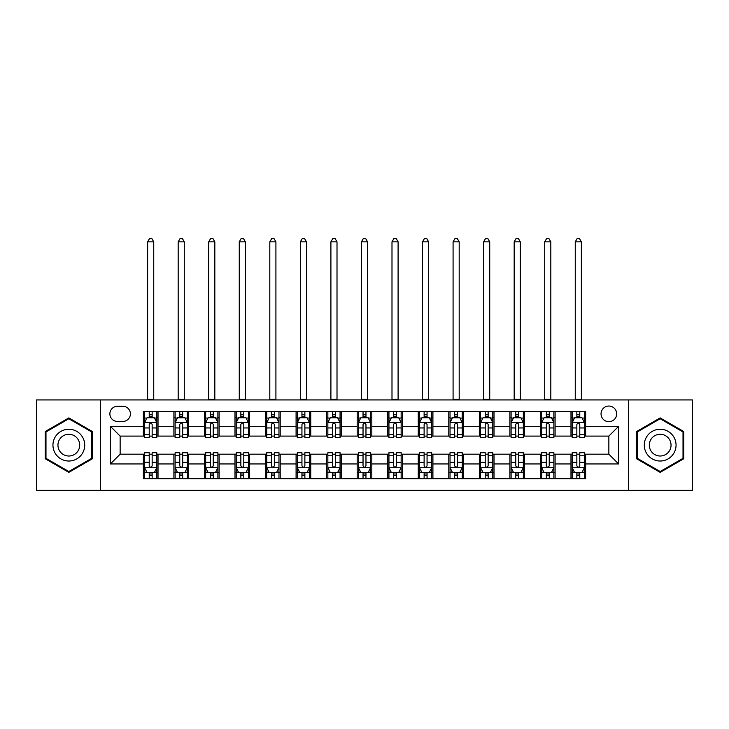 <?xml version="1.0" encoding="UTF-8"?>
<svg xmlns="http://www.w3.org/2000/svg" width="729" height="729" viewBox="0 0 729 729"><rect width="100%" height="100%" fill="white"/><g stroke="black" fill="none" stroke-linecap="round" stroke-linejoin="round"><path stroke-width="1.09" d="M608.861 406.044A7.819 7.819 0 0 0 601.042 413.862A7.819 7.819 0 0 0 608.861 421.681A7.819 7.819 0 0 0 616.679 413.862A7.819 7.819 0 0 0 608.861 406.044M628.407 490.344L692.55 490.344L692.55 399.929L628.407 399.929L628.407 490.344L100.593 490.344L100.593 399.929L36.45 399.929L36.45 490.344L100.593 490.344M117.451 421.435L122.827 421.435A7.572 7.572 0 0 0 130.409 413.862A7.572 7.572 0 0 0 122.827 406.281L117.451 406.281A7.572 7.572 0 0 0 109.879 413.862A7.572 7.572 0 0 0 117.451 421.435M628.407 399.929L100.593 399.929M143.358 463.954L110.371 463.954L110.371 426.319L143.358 426.319L143.358 436.097L120.139 436.097L120.139 454.176L143.358 454.176L143.358 478.734L585.642 478.734L585.642 454.176L608.861 454.176L608.861 436.097L585.642 436.097L585.642 426.319L618.629 426.319L618.629 463.954L585.642 463.954M585.642 426.319L585.642 411.539L143.358 411.539L143.358 426.319M570.98 411.539L570.98 436.097L572.201 436.097M576.849 436.097L579.783 436.097M584.421 436.097L585.642 436.097M570.98 436.097L553.876 436.097M540.435 411.539L540.435 436.097L541.656 436.097M546.303 436.097L549.238 436.097M540.435 436.097L523.331 436.097M509.89 411.539L509.89 436.097L511.111 436.097M515.758 436.097L518.693 436.097M509.89 436.097L492.786 436.097M479.345 411.539L479.345 436.097L480.566 436.097M485.213 436.097L488.148 436.097M479.345 436.097L462.241 436.097M448.8 411.539L448.8 436.097L450.021 436.097M454.668 436.097L457.602 436.097M448.8 436.097L431.696 436.097M418.255 411.539L418.255 436.097L419.485 436.097M424.123 436.097L427.057 436.097M418.255 436.097L401.15 436.097M387.71 411.539L387.71 436.097L388.94 436.097M393.578 436.097L396.512 436.097M387.71 436.097L370.605 436.097M357.174 411.539L357.174 436.097L358.395 436.097M363.033 436.097L365.967 436.097M357.174 436.097L340.06 436.097M326.628 411.539L326.628 436.097L327.85 436.097M332.488 436.097L335.422 436.097M326.628 436.097L309.515 436.097M296.083 411.539L296.083 436.097L297.304 436.097M301.943 436.097L304.877 436.097M296.083 436.097L278.979 436.097M265.538 411.539L265.538 436.097L266.759 436.097M271.398 436.097L274.332 436.097M265.538 436.097L248.434 436.097M234.993 411.539L234.993 436.097L236.214 436.097M240.852 436.097L243.787 436.097M234.993 436.097L217.889 436.097M204.448 411.539L204.448 436.097L205.669 436.097M210.307 436.097L213.242 436.097M204.448 436.097L187.344 436.097M173.903 411.539L173.903 436.097L175.124 436.097M179.762 436.097L182.697 436.097M173.903 436.097L156.799 436.097M143.358 436.097L144.579 436.097M149.217 436.097L152.151 436.097M143.358 454.176L144.579 454.176M149.217 454.176L152.151 454.176M156.799 454.176L158.02 454.176L158.02 478.734M175.124 454.176L158.02 454.176M179.762 454.176L182.697 454.176M187.344 454.176L188.565 454.176L188.565 478.734M205.669 454.176L188.565 454.176M210.307 454.176L213.242 454.176M217.889 454.176L219.11 454.176L219.11 478.734M236.214 454.176L219.11 454.176M240.852 454.176L243.787 454.176M248.434 454.176L249.655 454.176L249.655 478.734M266.759 454.176L249.655 454.176M271.398 454.176L274.332 454.176M278.979 454.176L280.2 454.176L280.2 478.734M297.304 454.176L280.2 454.176M301.943 454.176L304.877 454.176M309.515 454.176L310.745 454.176L310.745 478.734M327.85 454.176L310.745 454.176M332.488 454.176L335.422 454.176M340.06 454.176L341.29 454.176L341.29 478.734M358.395 454.176L341.29 454.176M363.033 454.176L365.967 454.176M370.605 454.176L371.826 454.176L371.826 478.734M388.94 454.176L371.826 454.176M393.578 454.176L396.512 454.176M401.15 454.176L402.372 454.176L402.372 478.734M419.485 454.176L402.372 454.176M424.123 454.176L427.057 454.176M431.696 454.176L432.917 454.176L432.917 478.734M450.021 454.176L432.917 454.176M454.668 454.176L457.602 454.176M462.241 454.176L463.462 454.176L463.462 478.734M480.566 454.176L463.462 454.176M485.213 454.176L488.148 454.176M492.786 454.176L494.007 454.176L494.007 478.734M511.111 454.176L494.007 454.176M515.758 454.176L518.693 454.176M523.331 454.176L524.552 454.176L524.552 478.734M541.656 454.176L524.552 454.176M546.303 454.176L549.238 454.176M553.876 454.176L555.097 454.176L555.097 478.734M572.201 454.176L555.097 454.176M576.849 454.176L579.783 454.176M584.421 454.176L585.642 454.176M158.02 411.539L158.02 436.097M143.358 417.644L144.579 417.644M149.217 417.644L152.151 417.644M156.799 417.644L158.02 417.644M143.358 472.629L144.579 472.629M149.217 472.629L152.151 472.629M156.799 472.629L158.02 472.629M173.903 454.176L173.903 478.734M188.565 411.539L188.565 436.097M173.903 417.644L175.124 417.644M179.762 417.644L182.697 417.644M187.344 417.644L188.565 417.644M173.903 472.629L175.124 472.629M179.762 472.629L182.697 472.629M187.344 472.629L188.565 472.629M204.448 454.176L204.448 478.734M204.448 472.629L205.669 472.629M210.307 472.629L213.242 472.629M217.889 472.629L219.11 472.629M219.11 411.539L219.11 436.097M204.448 417.644L205.669 417.644M210.307 417.644L213.242 417.644M217.889 417.644L219.11 417.644M234.993 454.176L234.993 478.734M234.993 472.629L236.214 472.629M240.852 472.629L243.787 472.629M248.434 472.629L249.655 472.629M249.655 411.539L249.655 436.097M234.993 417.644L236.214 417.644M240.852 417.644L243.787 417.644M248.434 417.644L249.655 417.644M265.538 454.176L265.538 478.734M265.538 472.629L266.759 472.629M271.398 472.629L274.332 472.629M278.979 472.629L280.2 472.629M280.2 411.539L280.2 436.097M265.538 417.644L266.759 417.644M271.398 417.644L274.332 417.644M278.979 417.644L280.2 417.644M296.083 454.176L296.083 478.734M296.083 472.629L297.304 472.629M301.943 472.629L304.877 472.629M309.515 472.629L310.745 472.629M310.745 411.539L310.745 436.097M296.083 417.644L297.304 417.644M301.943 417.644L304.877 417.644M309.515 417.644L310.745 417.644M326.628 454.176L326.628 478.734M326.628 472.629L327.85 472.629M332.488 472.629L335.422 472.629M340.06 472.629L341.29 472.629M341.29 411.539L341.29 436.097M326.628 417.644L327.85 417.644M332.488 417.644L335.422 417.644M340.06 417.644L341.29 417.644M357.174 454.176L357.174 478.734M357.174 472.629L358.395 472.629M363.033 472.629L365.967 472.629M370.605 472.629L371.826 472.629M371.826 411.539L371.826 436.097M357.174 417.644L358.395 417.644M363.033 417.644L365.967 417.644M370.605 417.644L371.826 417.644M387.71 454.176L387.71 478.734M387.71 472.629L388.94 472.629M393.578 472.629L396.512 472.629M401.15 472.629L402.372 472.629M402.372 411.539L402.372 436.097M387.71 417.644L388.94 417.644M393.578 417.644L396.512 417.644M401.15 417.644L402.372 417.644M418.255 454.176L418.255 478.734M418.255 472.629L419.485 472.629M424.123 472.629L427.057 472.629M431.696 472.629L432.917 472.629M432.917 411.539L432.917 436.097M418.255 417.644L419.485 417.644M424.123 417.644L427.057 417.644M431.696 417.644L432.917 417.644M448.8 454.176L448.8 478.734M448.8 472.629L450.021 472.629M454.668 472.629L457.602 472.629M462.241 472.629L463.462 472.629M463.462 411.539L463.462 436.097M448.8 417.644L450.021 417.644M454.668 417.644L457.602 417.644M462.241 417.644L463.462 417.644M479.345 454.176L479.345 478.734M479.345 472.629L480.566 472.629M485.213 472.629L488.148 472.629M492.786 472.629L494.007 472.629M494.007 411.539L494.007 436.097M479.345 417.644L480.566 417.644M485.213 417.644L488.148 417.644M492.786 417.644L494.007 417.644M509.89 454.176L509.89 478.734M509.89 472.629L511.111 472.629M515.758 472.629L518.693 472.629M523.331 472.629L524.552 472.629M524.552 411.539L524.552 436.097M509.89 417.644L511.111 417.644M515.758 417.644L518.693 417.644M523.331 417.644L524.552 417.644M540.435 454.176L540.435 478.734M540.435 472.629L541.656 472.629M546.303 472.629L549.238 472.629M553.876 472.629L555.097 472.629M555.097 411.539L555.097 436.097M540.435 417.644L541.656 417.644M546.303 417.644L549.238 417.644M553.876 417.644L555.097 417.644M570.98 454.176L570.98 478.734M570.98 472.629L572.201 472.629M576.849 472.629L579.783 472.629M584.421 472.629L585.642 472.629M570.98 417.644L572.201 417.644M576.849 417.644L579.783 417.644M584.421 417.644L585.642 417.644M120.139 436.097L110.371 426.319M120.139 454.176L110.371 463.954M618.629 426.319L608.861 436.097M618.629 463.954L608.861 454.176M68.827 472.365L92.41 458.751L92.41 431.522L68.827 417.908L45.244 431.522L45.244 458.751L68.827 472.365M683.756 431.522L660.173 417.908L636.59 431.522L636.59 458.751L660.173 472.365L683.756 458.751L683.756 431.522M152.151 414.719L149.217 414.719M156.799 434.502L152.151 434.502L152.151 437.564L156.799 437.564L156.799 422.656L154.357 417.772L147.021 417.772L144.579 422.656L144.579 437.564L149.217 437.564L149.217 434.502L144.579 434.502M144.579 422.656L144.579 411.539M156.799 422.656L156.799 411.539M149.217 417.772L149.217 411.539M152.151 411.539L152.151 417.772M152.151 434.502L152.151 424.488C151.176 422.61 150.201 422.61 149.217 424.488L149.217 434.502M147.632 399.929L147.632 241.837L153.746 241.837L151.905 238.656L149.463 238.656L147.632 241.837M153.746 399.929L153.746 241.837M149.217 475.563L152.151 475.563M144.579 455.78L149.217 455.78L149.217 452.709L144.579 452.709L144.579 467.617L147.021 472.51L154.357 472.51L156.799 467.617L156.799 452.709L152.151 452.709L152.151 455.78L156.799 455.78M156.799 467.617L156.799 478.734M144.579 467.617L144.579 478.734M152.151 472.51L152.151 478.734M149.217 478.734L149.217 472.51M149.217 455.78L149.217 465.785C150.201 467.672 151.176 467.672 152.151 465.785L152.151 455.78M182.697 414.719L179.762 414.719M187.344 434.502L182.697 434.502L182.697 437.564L187.344 437.564L187.344 422.656L184.902 417.772L177.566 417.772L175.124 422.656L175.124 437.564L179.762 437.564L179.762 434.502L175.124 434.502M175.124 422.656L175.124 411.539M187.344 422.656L187.344 411.539M179.762 417.772L179.762 411.539M182.697 411.539L182.697 417.772M182.697 434.502L182.697 424.488C181.721 422.61 180.746 422.61 179.762 424.488L179.762 434.502M178.177 399.929L178.177 241.837L184.282 241.837L182.45 238.656L180.008 238.656L178.177 241.837M184.282 399.929L184.282 241.837M213.242 414.719L210.307 414.719M217.889 434.502L213.242 434.502L213.242 437.564L217.889 437.564L217.889 422.656L215.438 417.772L208.111 417.772L205.669 422.656L205.669 437.564L210.307 437.564L210.307 434.502L205.669 434.502M205.669 422.656L205.669 411.539M217.889 422.656L217.889 411.539M210.307 417.772L210.307 411.539M213.242 411.539L213.242 417.772M213.242 434.502L213.242 424.488C212.267 422.61 211.292 422.61 210.307 424.488L210.307 434.502M208.722 399.929L208.722 241.837L214.827 241.837L212.996 238.656L210.553 238.656L208.722 241.837M214.827 399.929L214.827 241.837M243.787 414.719L240.852 414.719M248.434 434.502L243.787 434.502L243.787 437.564L248.434 437.564L248.434 422.656L245.983 417.772L238.656 417.772L236.214 422.656L236.214 437.564L240.852 437.564L240.852 434.502L236.214 434.502M236.214 422.656L236.214 411.539M248.434 422.656L248.434 411.539M240.852 417.772L240.852 411.539M243.787 411.539L243.787 417.772M243.787 434.502L243.787 424.488C242.812 422.61 241.837 422.61 240.852 424.488L240.852 434.502M239.267 399.929L239.267 241.837L245.372 241.837L243.541 238.656L241.099 238.656L239.267 241.837M245.372 399.929L245.372 241.837M179.762 475.563L182.697 475.563M175.124 455.78L179.762 455.78L179.762 452.709L175.124 452.709L175.124 467.617L177.566 472.51L184.902 472.51L187.344 467.617L187.344 452.709L182.697 452.709L182.697 455.78L187.344 455.78M187.344 467.617L187.344 478.734M175.124 467.617L175.124 478.734M182.697 472.51L182.697 478.734M179.762 478.734L179.762 472.51M179.762 455.78L179.762 465.785C180.737 467.672 181.721 467.672 182.697 465.785L182.697 455.78M210.307 475.563L213.242 475.563M205.669 455.78L210.307 455.78L210.307 452.709L205.669 452.709L205.669 467.617L208.111 472.51L215.438 472.51L217.889 467.617L217.889 452.709L213.242 452.709L213.242 455.78L217.889 455.78M217.889 467.617L217.889 478.734M205.669 467.617L205.669 478.734M213.242 472.51L213.242 478.734M210.307 478.734L210.307 472.51M210.307 455.78L210.307 465.785C211.282 467.672 212.267 467.672 213.242 465.785L213.242 455.78M240.852 475.563L243.787 475.563M236.214 455.78L240.852 455.78L240.852 452.709L236.214 452.709L236.214 467.617L238.656 472.51L245.983 472.51L248.434 467.617L248.434 452.709L243.787 452.709L243.787 455.78L248.434 455.78M248.434 467.617L248.434 478.734M236.214 467.617L236.214 478.734M243.787 472.51L243.787 478.734M240.852 478.734L240.852 472.51M240.852 455.78L240.852 465.785C241.828 467.672 242.812 467.672 243.787 465.785L243.787 455.78M274.332 414.719L271.398 414.719M278.979 434.502L274.332 434.502L274.332 437.564L278.979 437.564L278.979 422.656L276.528 417.772L269.201 417.772L266.759 422.656L266.759 437.564L271.398 437.564L271.398 434.502L266.759 434.502M266.759 422.656L266.759 411.539M278.979 422.656L278.979 411.539M271.398 417.772L271.398 411.539M274.332 411.539L274.332 417.772M274.332 434.502L274.332 424.488C273.357 422.61 272.382 422.61 271.398 424.488L271.398 434.502M269.812 399.929L269.812 241.837L275.917 241.837L274.086 238.656L271.644 238.656L269.812 241.837M275.917 399.929L275.917 241.837M271.398 475.563L274.332 475.563M266.759 455.78L271.398 455.78L271.398 452.709L266.759 452.709L266.759 467.617L269.201 472.51L276.528 472.51L278.979 467.617L278.979 452.709L274.332 452.709L274.332 455.78L278.979 455.78M278.979 467.617L278.979 478.734M266.759 467.617L266.759 478.734M274.332 472.51L274.332 478.734M271.398 478.734L271.398 472.51M271.398 455.78L271.398 465.785C272.373 467.672 273.357 467.672 274.332 465.785L274.332 455.78M82.587 437.2A15.883 15.883 0 0 0 60.89 431.386A15.883 15.883 0 0 0 55.076 453.083A15.883 15.883 0 0 0 76.773 458.896A15.883 15.883 0 0 0 82.587 437.2M78.24 439.705A10.871 10.871 0 0 0 63.387 435.723A10.871 10.871 0 0 0 59.414 450.577A10.871 10.871 0 0 0 74.267 454.559A10.871 10.871 0 0 0 78.24 439.705M68.827 471.517L45.982 458.331L45.982 431.951L68.827 418.756L91.672 431.951L91.672 458.331L68.827 471.517M660.173 461.02A15.883 15.883 0 0 0 676.056 445.137A15.883 15.883 0 0 0 660.173 429.253A15.883 15.883 0 0 0 644.29 445.137A15.883 15.883 0 0 0 660.173 461.02M660.173 456.008A10.871 10.871 0 0 0 671.044 445.137A10.871 10.871 0 0 0 660.173 434.265A10.871 10.871 0 0 0 649.302 445.137A10.871 10.871 0 0 0 660.173 456.008M637.328 431.951L660.173 418.756L683.018 431.951L683.018 458.331L660.173 471.517L637.328 458.331L637.328 431.951M304.877 414.719L301.943 414.719M309.515 434.502L304.877 434.502L304.877 437.564L309.515 437.564L309.515 422.656L307.073 417.772L299.747 417.772L297.304 422.656L297.304 437.564L301.943 437.564L301.943 434.502L297.304 434.502M297.304 422.656L297.304 411.539M309.515 422.656L309.515 411.539M301.943 417.772L301.943 411.539M304.877 411.539L304.877 417.772M304.877 434.502L304.877 424.488C303.902 422.61 302.927 422.61 301.943 424.488L301.943 434.502M300.357 399.929L300.357 241.837L306.462 241.837L304.631 238.656L302.189 238.656L300.357 241.837M306.462 399.929L306.462 241.837M335.422 414.719L332.488 414.719M340.06 434.502L335.422 434.502L335.422 437.564L340.06 437.564L340.06 422.656L337.618 417.772L330.292 417.772L327.85 422.656L327.85 437.564L332.488 437.564L332.488 434.502L327.85 434.502M327.85 422.656L327.85 411.539M340.06 422.656L340.06 411.539M332.488 417.772L332.488 411.539M335.422 411.539L335.422 417.772M335.422 434.502L335.422 424.488C334.447 422.61 333.472 422.61 332.488 424.488L332.488 434.502M330.902 399.929L330.902 241.837L337.008 241.837L335.176 238.656L332.734 238.656L330.902 241.837M337.008 399.929L337.008 241.837M365.967 414.719L363.033 414.719M370.605 434.502L365.967 434.502L365.967 437.564L370.605 437.564L370.605 422.656L368.163 417.772L360.837 417.772L358.395 422.656L358.395 437.564L363.033 437.564L363.033 434.502L358.395 434.502M358.395 422.656L358.395 411.539M370.605 422.656L370.605 411.539M363.033 417.772L363.033 411.539M365.967 411.539L365.967 417.772M365.967 434.502L365.967 424.488C364.992 422.61 364.017 422.61 363.033 424.488L363.033 434.502M361.447 399.929L361.447 241.837L367.553 241.837L365.721 238.656L363.279 238.656L361.447 241.837M367.553 399.929L367.553 241.837M396.512 414.719L393.578 414.719M401.15 434.502L396.512 434.502L396.512 437.564L401.15 437.564L401.15 422.656L398.708 417.772L391.382 417.772L388.94 422.656L388.94 437.564L393.578 437.564L393.578 434.502L388.94 434.502M388.94 422.656L388.94 411.539M401.15 422.656L401.15 411.539M393.578 417.772L393.578 411.539M396.512 411.539L396.512 417.772M396.512 434.502L396.512 424.488C395.537 422.61 394.553 422.61 393.578 424.488L393.578 434.502M391.992 399.929L391.992 241.837L398.098 241.837L396.266 238.656L393.824 238.656L391.992 241.837M398.098 399.929L398.098 241.837M427.057 414.719L424.123 414.719M431.696 434.502L427.057 434.502L427.057 437.564L431.696 437.564L431.696 422.656L429.253 417.772L421.927 417.772L419.485 422.656L419.485 437.564L424.123 437.564L424.123 434.502L419.485 434.502M419.485 422.656L419.485 411.539M431.696 422.656L431.696 411.539M424.123 417.772L424.123 411.539M427.057 411.539L427.057 417.772M427.057 434.502L427.057 424.488C426.082 422.61 425.098 422.61 424.123 424.488L424.123 434.502M422.538 399.929L422.538 241.837L428.643 241.837L426.811 238.656L424.369 238.656L422.538 241.837M428.643 399.929L428.643 241.837M301.943 475.563L304.877 475.563M297.304 455.78L301.943 455.78L301.943 452.709L297.304 452.709L297.304 467.617L299.747 472.51L307.073 472.51L309.515 467.617L309.515 452.709L304.877 452.709L304.877 455.78L309.515 455.78M309.515 467.617L309.515 478.734M297.304 467.617L297.304 478.734M304.877 472.51L304.877 478.734M301.943 478.734L301.943 472.51M301.943 455.78L301.943 465.785C302.918 467.672 303.902 467.672 304.877 465.785L304.877 455.78M332.488 475.563L335.422 475.563M327.85 455.78L332.488 455.78L332.488 452.709L327.85 452.709L327.85 467.617L330.292 472.51L337.618 472.51L340.06 467.617L340.06 452.709L335.422 452.709L335.422 455.78L340.06 455.78M340.06 467.617L340.06 478.734M327.85 467.617L327.85 478.734M335.422 472.51L335.422 478.734M332.488 478.734L332.488 472.51M332.488 455.78L332.488 465.785C333.463 467.672 334.447 467.672 335.422 465.785L335.422 455.78M363.033 475.563L365.967 475.563M358.395 455.78L363.033 455.78L363.033 452.709L358.395 452.709L358.395 467.617L360.837 472.51L368.163 472.51L370.605 467.617L370.605 452.709L365.967 452.709L365.967 455.78L370.605 455.78M370.605 467.617L370.605 478.734M358.395 467.617L358.395 478.734M365.967 472.51L365.967 478.734M363.033 478.734L363.033 472.51M363.033 455.78L363.033 465.785C364.008 467.672 364.983 467.672 365.967 465.785L365.967 455.78M393.578 475.563L396.512 475.563M388.94 455.78L393.578 455.78L393.578 452.709L388.94 452.709L388.94 467.617L391.382 472.51L398.708 472.51L401.15 467.617L401.15 452.709L396.512 452.709L396.512 455.78L401.15 455.78M401.15 467.617L401.15 478.734M388.94 467.617L388.94 478.734M396.512 472.51L396.512 478.734M393.578 478.734L393.578 472.51M393.578 455.78L393.578 465.785C394.553 467.672 395.528 467.672 396.512 465.785L396.512 455.78M424.123 475.563L427.057 475.563M419.485 455.78L424.123 455.78L424.123 452.709L419.485 452.709L419.485 467.617L421.927 472.51L429.253 472.51L431.696 467.617L431.696 452.709L427.057 452.709L427.057 455.78L431.696 455.78M431.696 467.617L431.696 478.734M419.485 467.617L419.485 478.734M427.057 472.51L427.057 478.734M424.123 478.734L424.123 472.51M424.123 455.78L424.123 465.785C425.098 467.672 426.073 467.672 427.057 465.785L427.057 455.78M457.602 414.719L454.668 414.719M462.241 434.502L457.602 434.502L457.602 437.564L462.241 437.564L462.241 422.656L459.799 417.772L452.472 417.772L450.021 422.656L450.021 437.564L454.668 437.564L454.668 434.502L450.021 434.502M450.021 422.656L450.021 411.539M462.241 422.656L462.241 411.539M454.668 417.772L454.668 411.539M457.602 411.539L457.602 417.772M457.602 434.502L457.602 424.488C456.627 422.61 455.643 422.61 454.668 424.488L454.668 434.502M453.083 399.929L453.083 241.837L459.188 241.837L457.356 238.656L454.914 238.656L453.083 241.837M459.188 399.929L459.188 241.837M454.668 475.563L457.602 475.563M450.021 455.78L454.668 455.78L454.668 452.709L450.021 452.709L450.021 467.617L452.472 472.51L459.799 472.51L462.241 467.617L462.241 452.709L457.602 452.709L457.602 455.78L462.241 455.78M462.241 467.617L462.241 478.734M450.021 467.617L450.021 478.734M457.602 472.51L457.602 478.734M454.668 478.734L454.668 472.51M454.668 455.78L454.668 465.785C455.643 467.672 456.618 467.672 457.602 465.785L457.602 455.78M488.148 414.719L485.213 414.719M492.786 434.502L488.148 434.502L488.148 437.564L492.786 437.564L492.786 422.656L490.344 417.772L483.017 417.772L480.566 422.656L480.566 437.564L485.213 437.564L485.213 434.502L480.566 434.502M480.566 422.656L480.566 411.539M492.786 422.656L492.786 411.539M485.213 417.772L485.213 411.539M488.148 411.539L488.148 417.772M488.148 434.502L488.148 424.488C487.172 422.61 486.188 422.61 485.213 424.488L485.213 434.502M483.628 399.929L483.628 241.837L489.733 241.837L487.901 238.656L485.459 238.656L483.628 241.837M489.733 399.929L489.733 241.837M485.213 475.563L488.148 475.563M480.566 455.78L485.213 455.78L485.213 452.709L480.566 452.709L480.566 467.617L483.017 472.51L490.344 472.51L492.786 467.617L492.786 452.709L488.148 452.709L488.148 455.78L492.786 455.78M492.786 467.617L492.786 478.734M480.566 467.617L480.566 478.734M488.148 472.51L488.148 478.734M485.213 478.734L485.213 472.51M485.213 455.78L485.213 465.785C486.188 467.672 487.163 467.672 488.148 465.785L488.148 455.78M518.693 414.719L515.758 414.719M523.331 434.502L518.693 434.502L518.693 437.564L523.331 437.564L523.331 422.656L520.889 417.772L513.562 417.772L511.111 422.656L511.111 437.564L515.758 437.564L515.758 434.502L511.111 434.502M511.111 422.656L511.111 411.539M523.331 422.656L523.331 411.539M515.758 417.772L515.758 411.539M518.693 411.539L518.693 417.772M518.693 434.502L518.693 424.488C517.718 422.61 516.733 422.61 515.758 424.488L515.758 434.502M514.173 399.929L514.173 241.837L520.278 241.837L518.447 238.656L516.004 238.656L514.173 241.837M520.278 399.929L520.278 241.837M515.758 475.563L518.693 475.563M511.111 455.78L515.758 455.78L515.758 452.709L511.111 452.709L511.111 467.617L513.562 472.51L520.889 472.51L523.331 467.617L523.331 452.709L518.693 452.709L518.693 455.78L523.331 455.78M523.331 467.617L523.331 478.734M511.111 467.617L511.111 478.734M518.693 472.51L518.693 478.734M515.758 478.734L515.758 472.51M515.758 455.78L515.758 465.785C516.733 467.672 517.708 467.672 518.693 465.785L518.693 455.78M549.238 414.719L546.303 414.719M553.876 434.502L549.238 434.502L549.238 437.564L553.876 437.564L553.876 422.656L551.434 417.772L544.098 417.772L541.656 422.656L541.656 437.564L546.303 437.564L546.303 434.502L541.656 434.502M541.656 422.656L541.656 411.539M553.876 422.656L553.876 411.539M546.303 417.772L546.303 411.539M549.238 411.539L549.238 417.772M549.238 434.502L549.238 424.488C548.263 422.61 547.279 422.61 546.303 424.488L546.303 434.502M544.718 399.929L544.718 241.837L550.823 241.837L548.992 238.656L546.55 238.656L544.718 241.837M550.823 399.929L550.823 241.837M546.303 475.563L549.238 475.563M541.656 455.78L546.303 455.78L546.303 452.709L541.656 452.709L541.656 467.617L544.098 472.51L551.434 472.51L553.876 467.617L553.876 452.709L549.238 452.709L549.238 455.78L553.876 455.78M553.876 467.617L553.876 478.734M541.656 467.617L541.656 478.734M549.238 472.51L549.238 478.734M546.303 478.734L546.303 472.51M546.303 455.78L546.303 465.785C547.279 467.672 548.254 467.672 549.238 465.785L549.238 455.78M579.783 414.719L576.849 414.719M584.421 434.502L579.783 434.502L579.783 437.564L584.421 437.564L584.421 422.656L581.979 417.772L574.643 417.772L572.201 422.656L572.201 437.564L576.849 437.564L576.849 434.502L572.201 434.502M572.201 422.656L572.201 411.539M584.421 422.656L584.421 411.539M576.849 417.772L576.849 411.539M579.783 411.539L579.783 417.772M579.783 434.502L579.783 424.488C578.799 422.61 577.824 422.61 576.849 424.488L576.849 434.502M575.254 399.929L575.254 241.837L581.368 241.837L579.537 238.656L577.095 238.656L575.254 241.837M581.368 399.929L581.368 241.837M576.849 475.563L579.783 475.563M572.201 455.78L576.849 455.78L576.849 452.709L572.201 452.709L572.201 467.617L574.643 472.51L581.979 472.51L584.421 467.617L584.421 452.709L579.783 452.709L579.783 455.78L584.421 455.78M584.421 467.617L584.421 478.734M572.201 467.617L572.201 478.734M579.783 472.51L579.783 478.734M576.849 478.734L576.849 472.51M576.849 455.78L576.849 465.785C577.824 467.672 578.799 467.672 579.783 465.785L579.783 455.78M173.903 463.954L158.02 463.954M173.903 426.319L158.02 426.319M204.448 426.319L188.565 426.319M204.448 463.954L188.565 463.954M234.993 426.319L219.11 426.319M234.993 463.954L219.11 463.954M265.538 426.319L249.655 426.319M265.538 463.954L249.655 463.954M296.083 426.319L280.2 426.319M296.083 463.954L280.2 463.954M326.628 426.319L310.745 426.319M326.628 463.954L310.745 463.954M357.174 426.319L341.29 426.319M357.174 463.954L341.29 463.954M387.71 426.319L371.826 426.319M387.71 463.954L371.826 463.954M418.255 426.319L402.372 426.319M418.255 463.954L402.372 463.954M448.8 426.319L432.917 426.319M448.8 463.954L432.917 463.954M479.345 426.319L463.462 426.319M479.345 463.954L463.462 463.954M509.89 426.319L494.007 426.319M509.89 463.954L494.007 463.954M540.435 426.319L524.552 426.319M540.435 463.954L524.552 463.954M570.98 426.319L555.097 426.319M570.98 463.954L555.097 463.954M156.735 422.538L144.643 422.538M144.579 418.063L146.875 418.063M154.502 418.063L156.799 418.063M149.217 427.95L144.579 427.95M156.799 427.95L152.151 427.95M152.151 416.268L149.217 416.268M147.632 399.319L153.746 399.319M144.643 467.745L156.735 467.745M156.799 472.21L154.502 472.21M146.875 472.21L144.579 472.21M152.151 462.323L156.799 462.323M144.579 462.323L149.217 462.323M149.217 474.005L152.151 474.005M187.28 422.538L175.188 422.538M175.124 418.063L177.42 418.063M185.048 418.063L187.344 418.063M179.762 427.95L175.124 427.95M187.344 427.95L182.697 427.95M182.697 416.268L179.762 416.268M178.177 399.319L184.282 399.319M217.825 422.538L205.733 422.538M205.669 418.063L207.965 418.063M215.593 418.063L217.889 418.063M210.307 427.95L205.669 427.95M217.889 427.95L213.242 427.95M213.242 416.268L210.307 416.268M208.722 399.319L214.827 399.319M248.37 422.538L236.269 422.538M236.214 418.063L238.511 418.063M246.138 418.063L248.434 418.063M240.852 427.95L236.214 427.95M248.434 427.95L243.787 427.95M243.787 416.268L240.852 416.268M239.267 399.319L245.372 399.319M175.188 467.745L187.28 467.745M187.344 472.21L185.048 472.21M177.42 472.21L175.124 472.21M182.697 462.323L187.344 462.323M175.124 462.323L179.762 462.323M179.762 474.005L182.697 474.005M205.733 467.745L217.825 467.745M217.889 472.21L215.593 472.21M207.965 472.21L205.669 472.21M213.242 462.323L217.889 462.323M205.669 462.323L210.307 462.323M210.307 474.005L213.242 474.005M236.269 467.745L248.37 467.745M248.434 472.21L246.138 472.21M238.511 472.21L236.214 472.21M243.787 462.323L248.434 462.323M236.214 462.323L240.852 462.323M240.852 474.005L243.787 474.005M278.915 422.538L266.814 422.538M266.759 418.063L269.056 418.063M276.674 418.063L278.979 418.063M271.398 427.95L266.759 427.95M278.979 427.95L274.332 427.95M274.332 416.268L271.398 416.268M269.812 399.319L275.917 399.319M266.814 467.745L278.915 467.745M278.979 472.21L276.674 472.21M269.056 472.21L266.759 472.21M274.332 462.323L278.979 462.323M266.759 462.323L271.398 462.323M271.398 474.005L274.332 474.005M309.461 422.538L297.359 422.538M297.304 418.063L299.601 418.063M307.219 418.063L309.515 418.063M301.943 427.95L297.304 427.95M309.515 427.95L304.877 427.95M304.877 416.268L301.943 416.268M300.357 399.319L306.462 399.319M340.006 422.538L327.904 422.538M327.85 418.063L330.146 418.063M337.764 418.063L340.06 418.063M332.488 427.95L327.85 427.95M340.06 427.95L335.422 427.95M335.422 416.268L332.488 416.268M330.902 399.319L337.008 399.319M370.551 422.538L358.449 422.538M358.395 418.063L360.691 418.063M368.309 418.063L370.605 418.063M363.033 427.95L358.395 427.95M370.605 427.95L365.967 427.95M365.967 416.268L363.033 416.268M361.447 399.319L367.553 399.319M401.096 422.538L388.994 422.538M388.94 418.063L391.236 418.063M398.854 418.063L401.15 418.063M393.578 427.95L388.94 427.95M401.15 427.95L396.512 427.95M396.512 416.268L393.578 416.268M391.992 399.319L398.098 399.319M431.641 422.538L419.539 422.538M419.485 418.063L421.781 418.063M429.399 418.063L431.696 418.063M424.123 427.95L419.485 427.95M431.696 427.95L427.057 427.95M427.057 416.268L424.123 416.268M422.538 399.319L428.643 399.319M297.359 467.745L309.461 467.745M309.515 472.21L307.219 472.21M299.601 472.21L297.304 472.21M304.877 462.323L309.515 462.323M297.304 462.323L301.943 462.323M301.943 474.005L304.877 474.005M327.904 467.745L340.006 467.745M340.06 472.21L337.764 472.21M330.146 472.21L327.85 472.21M335.422 462.323L340.06 462.323M327.85 462.323L332.488 462.323M332.488 474.005L335.422 474.005M358.449 467.745L370.551 467.745M370.605 472.21L368.309 472.21M360.691 472.21L358.395 472.21M365.967 462.323L370.605 462.323M358.395 462.323L363.033 462.323M363.033 474.005L365.967 474.005M388.994 467.745L401.096 467.745M401.15 472.21L398.854 472.21M391.236 472.21L388.94 472.21M396.512 462.323L401.15 462.323M388.94 462.323L393.578 462.323M393.578 474.005L396.512 474.005M419.539 467.745L431.641 467.745M431.696 472.21L429.399 472.21M421.781 472.21L419.485 472.21M427.057 462.323L431.696 462.323M419.485 462.323L424.123 462.323M424.123 474.005L427.057 474.005M462.186 422.538L450.085 422.538M450.021 418.063L452.326 418.063M459.944 418.063L462.241 418.063M454.668 427.95L450.021 427.95M462.241 427.95L457.602 427.95M457.602 416.268L454.668 416.268M453.083 399.319L459.188 399.319M450.085 467.745L462.186 467.745M462.241 472.21L459.944 472.21M452.326 472.21L450.021 472.21M457.602 462.323L462.241 462.323M450.021 462.323L454.668 462.323M454.668 474.005L457.602 474.005M492.731 422.538L480.63 422.538M480.566 418.063L482.862 418.063M490.489 418.063L492.786 418.063M485.213 427.95L480.566 427.95M492.786 427.95L488.148 427.95M488.148 416.268L485.213 416.268M483.628 399.319L489.733 399.319M480.63 467.745L492.731 467.745M492.786 472.21L490.489 472.21M482.862 472.21L480.566 472.21M488.148 462.323L492.786 462.323M480.566 462.323L485.213 462.323M485.213 474.005L488.148 474.005M523.267 422.538L511.175 422.538M511.111 418.063L513.407 418.063M521.035 418.063L523.331 418.063M515.758 427.95L511.111 427.95M523.331 427.95L518.693 427.95M518.693 416.268L515.758 416.268M514.173 399.319L520.278 399.319M511.175 467.745L523.267 467.745M523.331 472.21L521.035 472.21M513.407 472.21L511.111 472.21M518.693 462.323L523.331 462.323M511.111 462.323L515.758 462.323M515.758 474.005L518.693 474.005M553.812 422.538L541.72 422.538M541.656 418.063L543.952 418.063M551.58 418.063L553.876 418.063M546.303 427.95L541.656 427.95M553.876 427.95L549.238 427.95M549.238 416.268L546.303 416.268M544.718 399.319L550.823 399.319M541.72 467.745L553.812 467.745M553.876 472.21L551.58 472.21M543.952 472.21L541.656 472.21M549.238 462.323L553.876 462.323M541.656 462.323L546.303 462.323M546.303 474.005L549.238 474.005M584.357 422.538L572.265 422.538M572.201 418.063L574.498 418.063M582.125 418.063L584.421 418.063M576.849 427.95L572.201 427.95M584.421 427.95L579.783 427.95M579.783 416.268L576.849 416.268M575.254 399.319L581.368 399.319M572.265 467.745L584.357 467.745M584.421 472.21L582.125 472.21M574.498 472.21L572.201 472.21M579.783 462.323L584.421 462.323M572.201 462.323L576.849 462.323M576.849 474.005L579.783 474.005"/></g></svg>
